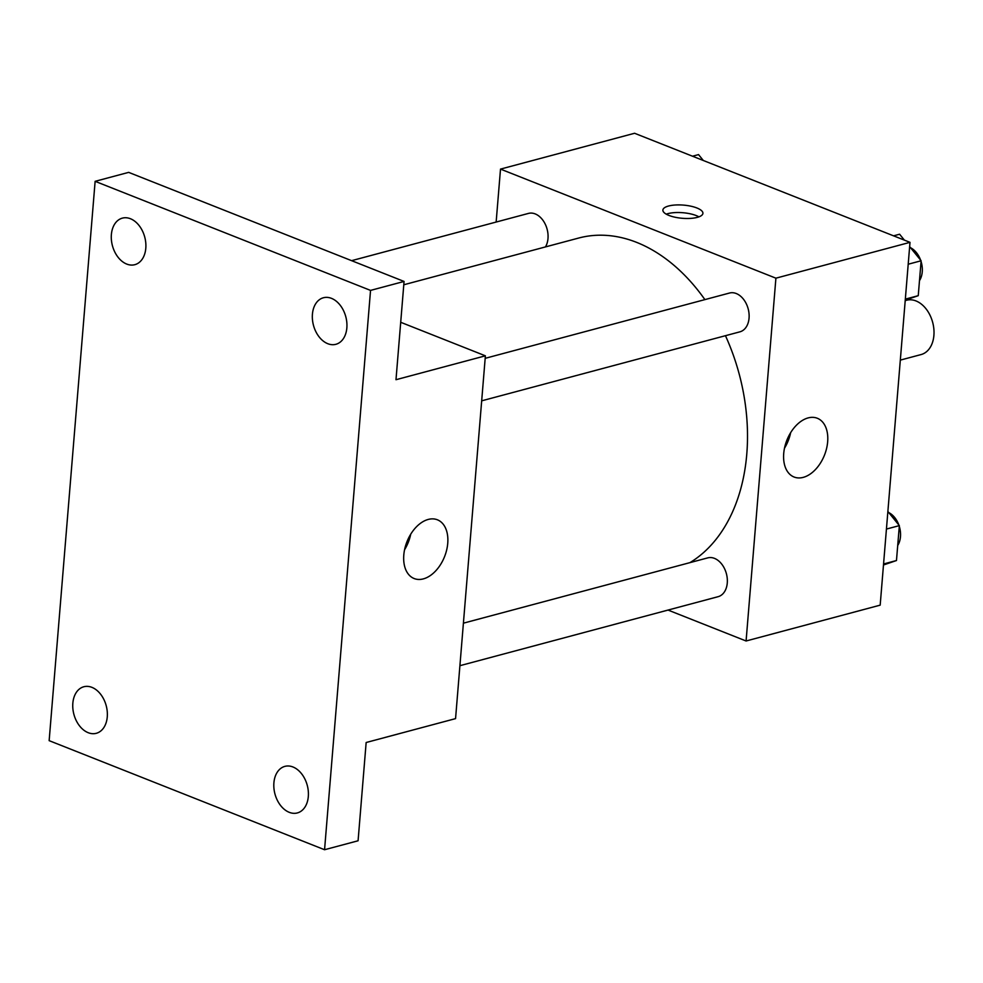 <?xml version="1.0" encoding="UTF-8"?>
<svg xmlns="http://www.w3.org/2000/svg" width="983" height="983" viewBox="0 0 983 983"><rect width="100%" height="100%" fill="white"/><g stroke="black" fill="none" stroke-linecap="round" stroke-linejoin="round"><path stroke-width="1.47" d="M900.317 360.11L921.083 354.568A28.114 19.513 -105 0 0 933.85 328.912A28.114 19.513 -105 0 0 915.996 300.945A28.114 19.513 -105 0 0 906.559 300.245L905.208 300.601M496.145 222.047L500.507 169.101L634.588 133.27L910 242.346L880.178 605.147L746.085 640.99L668.022 610.062M704.897 299.618A172.861 119.975 -105 0 0 636.665 242.383A172.861 119.975 -105 0 0 578.668 238.046L403.792 284.775M689.931 562.645A172.861 119.975 -105 0 0 725.454 335.695M500.507 169.101L775.906 278.177L746.085 640.99M459.909 665.688L718.118 596.681A20.078 13.934 -105 0 0 727.236 578.348A20.078 13.934 -105 0 0 714.481 558.381A20.078 13.934 -105 0 0 707.748 557.877L463.398 623.173M545.454 246.917A20.078 13.934 -105 0 0 535.207 213.913A20.078 13.934 -105 0 0 528.473 213.409L351.607 260.667M485.172 358.328L729.521 293.032A20.078 13.934 75 0 1 748.174 308.834A20.078 13.934 75 0 1 739.892 331.836L481.682 400.831M775.906 278.177L910 242.346M808.137 417.91A31.591 20.225 -68.4 0 1 817.328 418.266A31.591 20.225 -68.4 0 1 824.491 455.08A31.591 20.225 -68.4 0 1 794.055 477.013A31.591 20.225 -68.4 0 1 784.79 446.835A31.591 20.225 -68.4 0 1 808.137 417.91M668.932 215.424A20.078 6.623 -175.3 0 1 662.886 210.055A20.078 6.623 -175.3 0 1 683.443 205.103A20.078 6.623 -175.3 0 1 702.919 213.348A20.078 6.623 -175.3 0 1 690.435 218.398A20.078 6.623 -175.3 0 1 668.932 215.424M666.253 214.159A20.078 6.623 -175.3 0 1 698.925 216.85M790.639 432.692A31.591 20.225 -68.4 0 1 784.483 448.223M400.708 322.289L485.381 355.821L455.559 718.622L366.155 742.509L358.082 840.772L324.562 849.73L49.15 740.654L95.13 181.327L128.662 172.369L404.062 281.445L395.989 379.708L485.381 355.821M95.13 181.327L370.542 290.403L404.062 281.445M370.542 290.403L324.562 849.73M428.219 519.442A31.591 20.225 -68.4 0 1 437.398 519.798A31.591 20.225 -68.4 0 1 444.574 556.611A31.591 20.225 -68.4 0 1 414.138 578.532A31.591 20.225 -68.4 0 1 404.873 548.354A31.591 20.225 -68.4 0 1 428.219 519.442M410.722 534.211A31.591 20.225 -68.4 0 1 404.566 549.755M273.901 782.837A24.096 16.723 75 0 1 284.886 766.371A24.096 16.723 75 0 1 308.318 796.476A24.096 16.723 75 0 1 297.333 812.941A24.096 16.723 75 0 1 273.901 782.837M312.422 314.216A24.096 16.723 75 0 1 323.419 297.751A24.096 16.723 75 0 1 346.852 327.855A24.096 16.723 75 0 1 335.854 344.308A24.096 16.723 75 0 1 312.422 314.216M111.374 234.593A24.096 16.723 75 0 1 122.371 218.128A24.096 16.723 75 0 1 145.803 248.22A24.096 16.723 75 0 1 134.806 264.685A24.096 16.723 75 0 1 111.374 234.593M72.84 703.214A24.096 16.723 75 0 1 83.838 686.748A24.096 16.723 75 0 1 107.27 716.84A24.096 16.723 75 0 1 96.285 733.306A24.096 16.723 75 0 1 72.84 703.214M893.559 235.834L899.605 234.224L904.385 240.122M909.644 246.622L921.12 260.765L918.245 295.686L905.245 300.134M908.206 264.218L921.12 260.765M905.331 299.127L918.245 295.686M919.486 280.622A20.078 13.934 -105 0 0 921.059 261.478M920.616 260.151A20.078 13.934 -105 0 0 910.565 247.753M887.87 511.467L899.347 525.622L896.471 560.531L883.471 564.992M886.433 529.063L899.347 525.622M883.557 563.984L896.471 560.531M897.712 545.467A20.078 13.934 -105 0 0 899.285 526.323M898.843 524.996A20.078 13.934 -105 0 0 888.792 512.598M692.511 156.211L698.544 154.601L703.324 160.499"/></g></svg>
